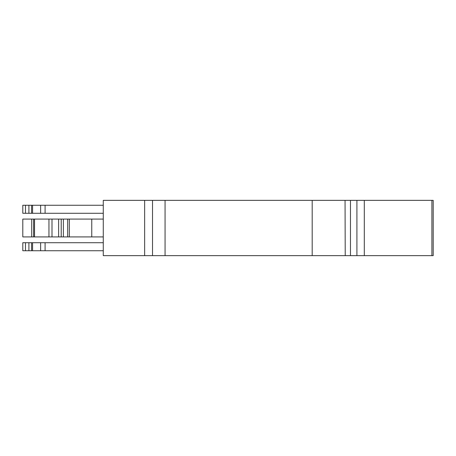 <?xml version="1.0" encoding="UTF-8"?>
<svg xmlns="http://www.w3.org/2000/svg" width="456" height="456" viewBox="0 0 456 456"><rect width="100%" height="100%" fill="white"/><g stroke="black" fill="none" stroke-linecap="round" stroke-linejoin="round"><path stroke-width="0.68" d="M152.526 200.355L144.649 200.355L144.649 255.645L165.061 255.645L165.061 200.355L152.526 200.355L152.526 255.645M345.226 255.645L350.464 255.645L350.464 200.355L312.189 200.355L312.189 255.645L345.226 255.645L345.049 200.355M350.464 255.645L364.304 255.645L364.304 200.355L350.464 200.355M433.2 228L433.2 200.355L431.895 200.355L431.895 255.645L433.2 255.645L433.2 228M31.589 205.263L31.589 213.288L22.8 213.288L22.8 205.263L103.273 205.263M40.63 205.263L40.63 213.288L103.273 213.288M103.273 250.737L22.8 250.737L22.8 242.712L31.589 242.712L31.589 250.737M103.273 242.712L40.63 242.712L40.63 250.737M31.589 213.288L40.63 213.288M40.63 242.712L31.589 242.712M31.715 236.915L31.715 219.085L31.715 236.915L75.662 236.915L31.715 236.915M31.715 219.085L75.662 219.085L31.715 219.085M76.044 219.085L22.8 219.085L22.8 236.915L76.044 236.915M75.662 236.915L91.764 236.915L91.764 219.085L75.662 219.085M165.061 200.355L312.189 200.355M364.304 200.355L431.895 200.355M144.649 255.645L103.273 255.645L103.273 200.355L144.649 200.355M431.895 255.645L364.304 255.645M312.189 255.645L165.061 255.645M103.273 236.915L91.764 236.915M91.764 219.085L103.273 219.085M356.911 200.355L356.911 255.645M45.093 213.288L45.093 205.263M45.093 250.737L45.093 242.712M25.485 213.288L25.485 205.263M28.905 213.288L28.905 205.263M32.575 213.288L32.575 205.263M25.485 250.737L25.485 242.712M28.905 250.737L28.905 242.712M32.575 250.737L32.575 242.712M33.619 219.085L33.619 236.915M69.329 219.085L69.329 236.915M67.688 219.085L67.688 236.915M63.378 219.085L63.378 236.915M61.218 219.085L61.218 236.915M58.63 219.085L58.63 236.915M52.001 219.085L52.001 236.915M48.952 219.085L48.952 236.915M34.536 219.085L34.536 236.915"/></g></svg>
